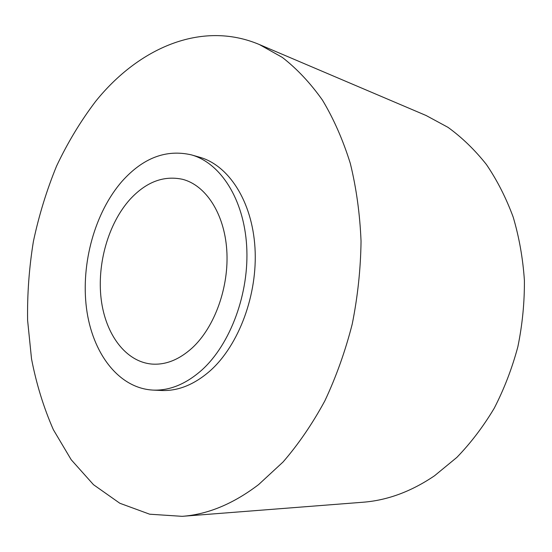 <?xml version="1.0" encoding="UTF-8"?>
<svg xmlns="http://www.w3.org/2000/svg" width="552" height="552" viewBox="0 0 552 552"><rect width="100%" height="100%" fill="white"/><g stroke="black" fill="none" stroke-linecap="round" stroke-linejoin="round"><path stroke-width="0.83" d="M129.899 199.493C145.983 182.022 163.509 175.288 182.477 179.29C205.592 185.113 224.278 213.244 226.762 249.952C229.287 286.619 214.811 327.019 192.324 347.822C179.345 359.573 165.98 364.996 152.221 364.099C125.711 362.029 105.439 334.326 101.161 299.115C96.89 263.835 108.323 223.574 129.899 199.493M201.721 370.151C185.817 384.157 169.526 390.809 152.856 390.085C118.328 388.18 92.191 352.797 86.478 308.182C80.778 263.449 94.868 212.313 122.185 181.146C143.127 157.844 166.193 149.088 191.365 154.864C220.358 162.902 243.88 198.989 246.668 246.013C249.518 292.974 230.488 344.296 201.721 370.151M191.365 154.864L199.596 157.21C228.59 165.255 252.133 201.094 254.976 247.71C257.874 294.278 238.94 345.124 210.229 370.737C194.352 384.62 178.082 391.202 161.405 390.485L152.856 390.085M258.647 484.559C233.296 503.859 207.793 514.45 182.153 516.334L149.668 514.202L119.832 503.258L93.495 484.69L71.215 459.747L53.358 429.691C43.649 407.555 36.37 383.957 31.526 358.89L27.6 320.27C27.207 293.954 29.139 267.644 33.41 241.355C38.957 215.328 46.685 190.219 56.587 166.028C67.668 142.602 80.689 121.047 95.641 101.361C138.235 48.397 201.266 19.962 259.392 44.546L282.327 57.415C296.948 68.765 310.334 83.014 322.485 100.16C333.712 118.887 342.992 139.98 350.32 163.461C356.351 188.059 359.925 213.99 361.042 241.265C360.67 268.927 357.737 296.527 352.231 324.072C345.31 351.155 336.182 376.761 324.838 400.89C312.404 423.812 298.48 444.181 283.045 462.003L258.647 484.559M259.392 44.546L426.123 115.513L448.045 127.374C461.996 137.489 474.768 149.84 486.367 164.441C497.111 180.235 506.053 197.788 513.194 217.115C519.163 237.25 522.896 258.329 524.4 280.34C524.559 302.606 522.378 324.755 517.859 346.787C512.049 368.446 504.169 388.925 494.226 408.245C483.248 426.62 470.787 443.008 456.842 457.415L434.555 475.748C411.254 491.556 387.332 500.395 362.802 502.251L182.153 516.334"/></g></svg>

